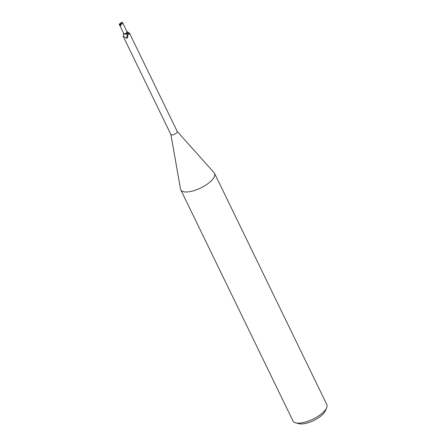<?xml version="1.0" encoding="UTF-8"?>
<svg xmlns="http://www.w3.org/2000/svg" width="446" height="446" viewBox="0 0 446 446"><rect width="100%" height="100%" fill="white"/><g stroke="black" fill="none" stroke-linecap="round" stroke-linejoin="round"><path stroke-width="0.67" d="M170.868 134.441A3.523 1.321 -25.9 0 0 170.913 134.575A3.523 1.321 -25.9 0 0 176.153 133.304A3.523 1.321 -25.9 0 0 177.252 131.498L129.513 33.188L129.652 33.851L128.493 34.554L126.826 33.238A1.617 0.608 154.1 0 1 126.675 33.143A1.617 0.608 154.1 0 1 127.054 32.335A4.092 3.529 62.6 0 0 129.652 33.851M123.592 33.366A3.222 1.21 -25.9 0 0 123.575 33.701A3.222 1.21 -25.9 0 0 126.017 33.885A3.523 1.321 -25.9 0 0 127.021 33.305M126.017 33.885L126.809 33.963L127.785 35.346L127.221 38.088L126.363 38.3L123.263 36.065M170.913 134.575L123.174 36.271L123.575 33.701M170.879 134.514L180.541 189.11A18.788 7.041 -25.9 0 0 190.994 191.412A18.788 7.041 -25.9 0 0 208.717 183.055A18.793 7.041 -25.9 0 0 214.576 173.416A18.793 7.041 -25.9 0 0 214.119 172.753M180.53 189.059A18.793 7.041 -25.9 0 0 180.769 189.829L293.022 421.002A18.793 7.041 -25.9 0 0 295.704 422.858L298.976 423.7A15.972 5.982 -25.9 0 0 320.457 416.363A15.972 5.982 -25.9 0 0 325.262 410.939L326.628 407.845A18.793 7.041 -25.9 0 0 326.829 404.583L214.576 173.416M295.704 422.858A18.793 7.041 -25.9 0 0 320.969 414.228A18.793 7.041 -25.9 0 0 326.628 407.845M180.769 189.829A18.793 7.041 -25.9 0 0 208.717 183.055A18.788 7.041 -25.9 0 0 214.152 172.792L177.218 131.436M127.054 32.335A3.222 1.21 -25.9 0 0 127.11 31.616A3.222 1.21 -25.9 0 0 126.815 31.393M127.11 31.616L129.513 33.188M127.785 35.346A4.075 2.492 -65.6 0 1 127.221 38.088M126.809 33.963A3.88 2.375 -65.6 0 1 126.363 38.3M119.495 24.357L119.985 25.372L121.067 25.522L120.531 24.402C122.048 24.145 122.722 23.549 122.555 22.618L122.377 22.378A1.879 0.702 -25.9 0 0 122.126 22.3L119.244 24.279A1.879 0.702 -25.9 0 0 119.495 24.357L120.81 23.326L120.531 24.402M122.555 22.618L127.065 31.911A1.879 0.702 154.1 0 1 126.837 32.547A1.879 0.702 154.1 0 1 124.06 33.757A1.879 0.702 154.1 0 1 123.681 33.55L119.244 24.279M121.39 22.874L121.256 22.601L119.171 24.262M119.634 25.065L120.81 23.326M120.649 23.727L122.377 22.378M121.256 22.601L120.972 22.93"/></g></svg>
